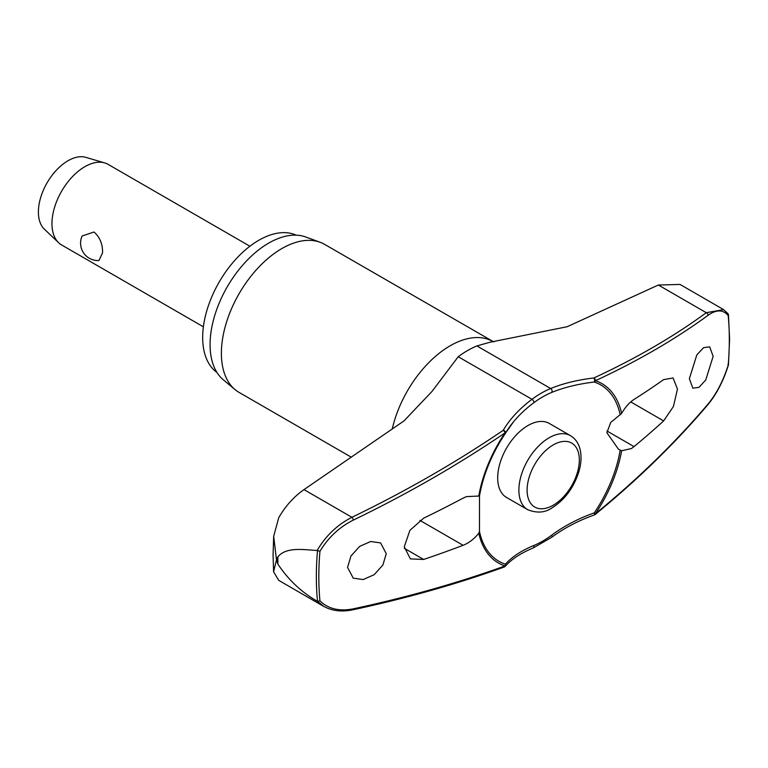 <?xml version="1.0" encoding="UTF-8"?>
<svg xmlns="http://www.w3.org/2000/svg" width="768" height="768" viewBox="0 0 768 768"><rect width="100%" height="100%" fill="white"/><g stroke="black" fill="none" stroke-linecap="round" stroke-linejoin="round"><path stroke-width="1.15" d="M620.189 450.163A101.837 58.79 -60 0 1 594.269 512.87A2.323 0.538 70.5 0 1 594.538 513.965A2.323 0.538 70.5 0 1 594.557 514.07A2.323 0.538 70.5 0 1 594.432 514.915A2.323 2.323 0 0 0 595.133 514.522A2.323 1.2 -129.2 0 0 595.402 513.763A103.555 59.789 120 0 0 621.619 450.778L618.47 449.222L606.893 432.739L610.694 422.477L621.619 413.414C625.334 407.059 629.472 402.403 634.022 399.446A1017.907 542.928 3.5 0 0 663.629 379.622L673.094 377.971L677.462 389.069L673.45 406.454L663.629 420.912A1017.907 629.27 176.2 0 1 634.022 446.611L631.373 448.55L621.619 450.778M621.619 413.414A103.555 59.789 120 0 0 595.402 380.707A2.323 1.584 -114.9 0 0 593.894 377.952A2.323 0.893 83.3 0 1 594.557 381.101A2.323 0.893 83.3 0 1 594.538 381.216A2.323 0.893 83.3 0 1 594.269 382.032A2.323 1.882 -71.8 0 0 595.402 380.707A1014.643 495.552 6.7 0 0 708.048 315.302C716.477 309.389 723.197 309.485 728.189 315.59A290.266 167.587 -60 0 1 729.322 339.744A290.266 167.587 -60 0 1 728.189 365.194L727.978 364.358L728.189 365.194C723.197 380.909 716.477 393.859 708.048 404.045A1014.643 663.888 172.3 0 1 595.402 513.763L594.269 512.87A132.384 86.621 -7.7 0 0 551.674 535.181A88.32 50.995 -60 0 1 533.722 545.539A132.384 64.656 6.7 0 0 505.392 564.192A101.837 58.79 -60 0 1 479.472 531.408L478.79 533.242C474.086 539.021 468.854 543.043 463.085 545.299A1017.907 542.928 -176.5 0 1 423.658 559.459L410.4 558.912L404.266 546.797L409.901 530.352L423.658 518.17A1017.907 629.27 -3.8 0 0 463.085 498.144L466.445 496.608L479.501 496.022L479.472 531.408M504.605 566.765A2.323 1.92 -138.3 0 0 505.21 566.342L505.21 566.342A2.323 1.92 -138.3 0 0 505.392 564.192A2.323 1.882 108.2 0 1 505.008 565.949A1014.643 495.552 -173.3 0 1 353.347 608.832C339.398 611.568 328.272 608.918 319.949 600.893A290.266 167.587 -60 0 1 318.826 576.739A290.266 167.587 -60 0 1 319.949 551.29L317.52 550.598A291.898 168.528 120 0 0 316.349 576.643A291.898 168.528 120 0 0 317.52 601.344L319.949 600.893M479.472 496.061A101.837 58.79 -60 0 1 479.702 494.726A101.837 58.79 -60 0 1 505.392 433.354L505.402 433.344A2.323 1.565 -149.5 0 0 505.478 433.219A2.323 1.565 -149.5 0 0 505.622 432.547A2.323 1.565 -149.5 0 0 505.613 432.451A2.323 1.565 -149.5 0 0 503.242 430.301A2.323 1.066 55.8 0 1 505.008 432.893A103.555 59.789 120 0 0 478.79 495.878M479.702 494.726C483.677 473.568 492.24 453.11 505.402 433.344A132.384 86.621 172.3 0 1 513.494 421.824A132.384 86.621 172.3 0 1 533.722 402.806A2.323 1.133 -126.7 0 0 533.866 402A2.323 1.133 -126.7 0 0 531.984 399.312A134.314 87.888 -7.7 0 0 503.242 430.301A1012.32 662.371 172.3 0 1 351.926 517.296C337.315 524.765 325.718 535.824 317.146 550.474C303.715 549.773 286.33 546.605 277.891 556.819A299.338 172.829 120 0 0 277.872 560.506A299.338 172.829 120 0 0 277.891 564.154L276.48 559.824L273.59 571.795L278.746 580.368L323.779 606.442M216.941 372.432A79.382 45.83 -60 0 1 202.675 337.498A79.382 45.83 -60 0 1 235.872 259.171A79.382 45.83 -60 0 1 296.189 235.162M351.331 457.219L239.088 392.41A85.488 49.354 -60 0 1 235.046 389.597A85.488 49.354 -60 0 1 221.386 353.28A85.488 49.354 -60 0 1 255.946 270.25A85.488 49.354 -60 0 1 320.112 242.266A85.488 49.354 -60 0 1 324.566 244.349L493.891 341.962M320.112 242.266L305.779 236.995A82.867 47.846 120 0 0 243.581 264.125A82.867 47.846 120 0 0 210.077 344.621A82.867 47.846 120 0 0 223.325 379.814L235.046 389.597M386.266 553.67L382.886 565.046L374.189 574.685L363.158 579.571L353.232 578.15L347.558 567.398L350.938 556.022L359.654 546.394L370.685 541.507L380.602 542.918L386.266 553.67M478.79 533.242A103.555 59.789 120 0 0 505.008 565.949A2.323 1.45 70.1 0 1 504.269 566.976A2.323 2.323 0 0 0 505.21 566.342C511.603 559.171 520.906 553.066 533.107 548.026L551.818 537.226C564.106 528.096 578.314 520.666 594.432 514.915M273.59 571.795L273.072 555.072L273.677 536.266L278.746 517.699C285.389 506.141 293.798 496.781 303.984 489.61L403.997 420.912L432.019 391.421L458.227 356.726A91.939 53.078 120 0 1 476.909 345.936L489.84 342.269L567.12 326.736L658.339 285.024L680.035 284.438L723.648 309.629L706.291 312.701A2.323 1.795 53.8 0 1 708.048 315.302M713.146 356.333L705.725 380.035L698.947 387.379L692.842 388.166L689.357 378.682L696.797 354.979L703.574 347.645L709.67 346.848L713.146 356.333M527.731 509.712L506.544 497.472A42.739 24.682 -60 0 1 497.683 477.907A42.739 24.682 -60 0 1 516.346 434.89A42.739 24.682 -60 0 1 549.283 423.437L570.48 435.677A42.739 24.682 120 0 0 549.101 437.798A42.739 24.682 120 0 0 518.88 490.147A42.739 24.682 120 0 0 527.731 509.712C536.966 513.341 545.059 512.736 552.01 507.878C564.816 499.814 573.792 487.69 578.938 471.514C581.146 463.834 581.597 456.778 580.31 450.365C578.88 443.674 575.606 438.778 570.48 435.677M249.907 246.23L108.125 164.381A46.522 26.861 120 0 0 104.698 162.912A46.522 26.861 120 0 0 70.205 179.126A46.522 26.861 120 0 0 51.965 223.661A46.522 26.861 120 0 0 58.618 242.717A46.522 26.861 120 0 0 61.603 244.954L203.386 326.813M102.547 252.864L98.909 260.554A17.443 17.443 0 0 1 82.099 236.016L94.003 231.994C99.926 237.264 102.778 244.214 102.547 252.864M104.698 162.912L85.853 157.354A41.866 24.173 120 0 0 54.816 171.946A41.866 24.173 120 0 0 38.4 212.026A41.866 24.173 120 0 0 44.381 229.181L58.618 242.717M533.722 402.806A88.32 50.995 -60 0 1 551.674 392.448A132.384 64.656 -173.3 0 1 594.269 382.032A101.837 58.79 -60 0 1 620.189 414.816M727.978 313.622L728.189 315.59M728.179 313.843L723.629 309.667M319.949 551.29C328.272 537.485 339.398 527.088 353.347 520.09A1014.643 663.888 -7.7 0 0 505.008 432.893L505.402 433.344A2.323 2.323 0 0 0 505.478 433.219L513.494 421.824M317.52 601.334L323.798 606.403M277.891 564.154C288.48 579.955 301.565 592.282 317.146 601.152M273.677 536.266L276.48 559.824L277.891 556.819M551.674 535.181A2.323 1.133 53.3 0 1 552.077 536.304A2.323 1.133 53.3 0 1 551.818 537.226M658.339 285.024L706.291 312.701A1012.32 494.419 -173.3 0 1 593.894 377.952A134.314 65.597 6.7 0 0 550.666 388.522A91.939 53.078 120 0 0 531.984 399.312L458.227 356.726M551.674 392.448A2.323 1.526 -112.3 0 0 552.077 391.488A2.323 1.526 -112.3 0 0 550.666 388.522L476.909 345.936M533.722 545.539A2.323 1.526 67.7 0 1 533.866 546.816A2.323 1.526 67.7 0 1 533.107 548.026M392.246 429.053A85.488 49.354 -60 0 1 492.912 341.539M419.875 520.358L463.085 545.299M527.107 490.147A36.931 21.322 120 0 0 553.219 505.219A36.931 21.322 120 0 0 579.331 459.994A36.931 21.322 120 0 0 553.219 444.922A36.931 21.322 120 0 0 527.107 490.147M404.323 548.294L423.658 559.459M630.749 401.923L663.629 420.912M606.989 431.002L634.022 446.611M595.133 514.522C637.488 479.923 675.053 443.338 707.827 404.765A2.323 1.421 -139.7 0 0 708.048 404.045M303.984 489.61L351.926 517.296A2.323 0.787 64.2 0 1 353.347 520.09M352.598 609.859A2.323 1.162 -102.1 0 0 352.656 609.85L352.656 609.85A2.323 1.162 -102.1 0 0 353.347 608.832M728.438 314.544L729.6 339.101L728.448 364.915M728.438 364.963C723.379 380.995 716.506 394.262 707.827 404.774M323.597 606.278C331.862 610.915 341.549 612.106 352.656 609.85C406.762 598.234 457.306 583.949 504.269 566.976"/></g></svg>
